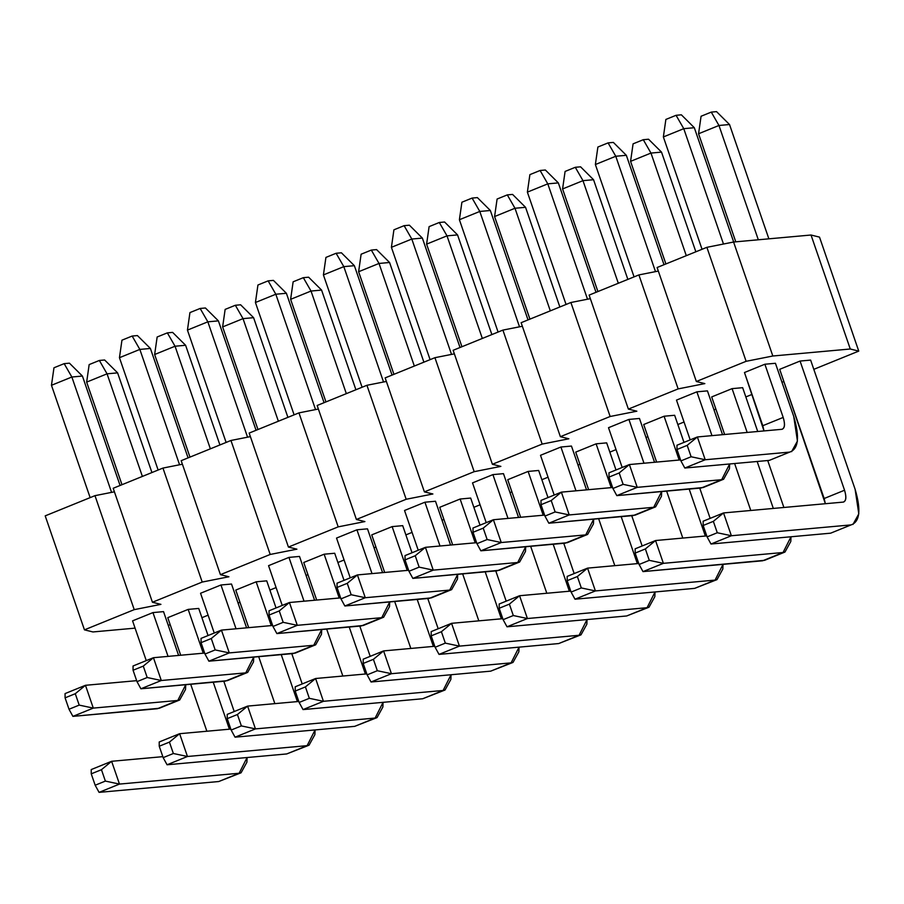 <?xml version="1.0" encoding="UTF-8"?>
<svg xmlns="http://www.w3.org/2000/svg" width="904" height="904" viewBox="0 0 904 904"><rect width="100%" height="100%" fill="white"/><g stroke="black" fill="none" stroke-linecap="round" stroke-linejoin="round"><path stroke-width="1.36" d="M99.361 360.459L104.638 359.984L99.361 360.459L89.157 364.594L99.361 360.459L107.056 373.827L99.361 360.459M89.157 364.594L86.66 382.109L107.056 373.827L117.61 372.866L104.638 359.984L117.61 372.866L151.928 472.543L117.61 372.866L107.056 373.827L86.66 382.109L89.157 364.594M198.722 608.437L208.056 635.546L198.722 608.437L188.168 609.398L203.253 653.196L188.168 609.398L198.722 608.437M223.808 681.277L234.226 711.538L223.808 681.277M218.745 781.531L239.142 773.248L119.475 784.084L105.372 781.09L101.451 769.699L111.621 761.292L162.822 756.659L111.621 761.292L119.475 784.084L239.142 773.248L218.745 781.531L99.078 792.367L218.745 781.531L241.063 772.796L239.142 773.248L247.097 757.529L246.894 762.219L241.063 772.796M206.869 731.223L190.699 684.271L206.869 731.223M180.698 655.242L167.771 617.669L180.698 655.242M121.983 484.702L86.66 382.109L121.983 484.702M229.413 729.189L213.242 682.226L229.413 729.189M142.38 476.419L107.056 373.827L142.38 476.419M119.475 784.084L99.078 792.367L119.475 784.084L111.621 761.292L91.225 769.564L91.247 773.835L95.169 785.237L99.078 792.367L95.169 785.237L105.372 781.09L95.169 785.237L91.247 773.835L101.451 769.699L91.247 773.835L91.225 769.564L111.621 761.292L101.451 769.699L105.372 781.09L119.475 784.084M167.353 332.864L172.63 332.389L167.353 332.864L157.149 337L167.353 332.864L175.048 346.232L167.353 332.864M157.149 337L154.64 354.515L175.048 346.232L185.602 345.272L172.63 332.389L185.602 345.272L219.921 444.949L185.602 345.272L175.048 346.232L154.64 354.515L157.149 337M266.714 580.843L276.048 607.951L266.714 580.843L256.16 581.803L271.234 625.602L256.16 581.803L266.714 580.843M291.789 653.682L302.207 683.944L291.789 653.682M286.737 753.936L307.134 745.653L187.467 756.49L173.365 753.507L169.432 742.105L179.613 733.698L230.814 729.065L179.613 733.698L187.467 756.49L307.134 745.653L286.737 753.936L167.07 764.773L286.737 753.936L309.044 745.201L307.134 745.653L315.089 729.935L314.886 734.624L309.044 745.201M274.861 703.64L258.691 656.677L274.861 703.64M248.69 627.647L235.763 590.075L248.69 627.647M189.976 457.108L154.64 354.515L189.976 457.108M297.405 701.594L281.234 654.632L297.405 701.594M210.372 448.825L175.048 346.232L210.372 448.825M187.467 756.49L167.07 764.773L187.467 756.49L179.613 733.698L159.217 741.969L159.24 746.241L163.161 757.642L167.07 764.773L163.161 757.642L173.365 753.507L163.161 757.642L159.24 746.241L169.432 742.105L159.24 746.241L159.217 741.969L179.613 733.698L169.432 742.105L173.365 753.507L187.467 756.49M235.345 305.269L240.622 304.795L235.345 305.269L225.141 309.405L235.345 305.269L243.029 318.637L235.345 305.269M225.141 309.405L222.633 326.92L243.029 318.637L253.595 317.677L240.622 304.795L253.595 317.677L287.913 417.354L253.595 317.677L243.029 318.637L222.633 326.92L225.141 309.405M334.706 553.248L344.04 580.357L334.706 553.248L324.14 554.208L339.226 598.007L324.14 554.208L334.706 553.248M359.781 626.088L370.199 656.349L359.781 626.088M354.73 726.341L375.126 718.058L255.448 728.895L241.357 725.912L237.424 714.51L247.606 706.103L298.806 701.47L247.606 706.103L255.448 728.895L375.126 718.058L354.73 726.341L235.051 737.178L354.73 726.341L377.036 717.606L375.126 718.058L383.07 702.34L382.867 707.03L377.036 717.606M342.853 676.045L326.683 629.082L342.853 676.045M316.682 600.053L303.744 562.48L316.682 600.053M257.968 429.513L222.633 326.92L257.968 429.513M365.397 674L349.226 627.037L365.397 674M278.364 421.23L243.029 318.637L278.364 421.23M255.448 728.895L235.051 737.178L255.448 728.895L247.606 706.103L227.209 714.386L227.232 718.646L231.153 730.048L235.051 737.178L231.153 730.048L241.357 725.912L231.153 730.048L227.232 718.646L237.424 714.51L227.232 718.646L227.209 714.386L247.606 706.103L237.424 714.51L241.357 725.912L255.448 728.895M303.326 277.675L308.614 277.2L303.326 277.675L293.133 281.811L303.326 277.675L311.021 291.043L303.326 277.675M293.133 281.811L290.625 299.326L311.021 291.043L321.587 290.082L308.614 277.2L321.587 290.082L355.905 389.76L321.587 290.082L311.021 291.043L290.625 299.326L293.133 281.811M402.698 525.653L412.032 552.762L402.698 525.653L392.133 526.614L407.218 570.413L392.133 526.614L402.698 525.653M427.773 598.493L438.191 628.755L427.773 598.493M422.71 698.747L443.107 690.464L323.44 701.301L309.337 698.317L305.416 686.916L315.598 678.509L366.798 673.875L315.598 678.509L323.44 701.301L443.107 690.464L422.71 698.747L303.043 709.583L422.71 698.747L445.028 690.012L443.107 690.464L451.062 674.746L450.859 679.435L445.028 690.012M410.834 648.45L394.675 601.488L410.834 648.45M384.675 572.458L371.736 534.885L384.675 572.458M325.948 401.918L290.625 299.326L325.948 401.918M433.378 646.405L417.219 599.454L433.378 646.405M346.345 393.647L311.021 291.043L346.345 393.647M323.44 701.301L303.043 709.583L323.44 701.301L315.598 678.509L295.201 686.791L295.224 691.051L299.145 702.453L303.043 709.583L299.145 702.453L309.337 698.317L299.145 702.453L295.224 691.051L305.416 686.916L295.224 691.051L295.201 686.791L315.598 678.509L305.416 686.916L309.337 698.317L323.44 701.301M371.318 250.08L376.595 249.606L371.318 250.08L361.125 254.216L371.318 250.08L379.013 263.448L371.318 250.08M361.125 254.216L358.617 271.731L379.013 263.448L389.567 262.499L376.595 249.606L389.567 262.499L423.897 362.165L389.567 262.499L379.013 263.448L358.617 271.731L361.125 254.216M470.679 498.059L480.013 525.167L470.679 498.059L460.125 499.019L475.21 542.818L460.125 499.019L470.679 498.059M495.765 570.899L506.183 601.16L495.765 570.899M490.702 671.152L511.099 662.869L391.432 673.706L377.33 670.723L373.408 659.321L383.578 650.914L434.779 646.281L383.578 650.914L391.432 673.706L511.099 662.869L490.702 671.152L371.036 681.989L490.702 671.152L513.02 662.417L511.099 662.869L519.054 647.151L518.851 651.841L513.02 662.417M478.826 620.856L462.656 573.893L478.826 620.856M452.667 544.863L439.728 507.291L452.667 544.863M393.941 374.324L358.617 271.731L393.941 374.324M501.37 618.811L485.199 571.859L501.37 618.811M414.337 366.052L379.013 263.448L414.337 366.052M391.432 673.706L371.036 681.989L391.432 673.706L383.578 650.914L363.182 659.197L363.205 663.457L367.137 674.859L371.036 681.989L367.137 674.859L377.33 670.723L367.137 674.859L363.205 663.457L373.408 659.321L363.205 663.457L363.182 659.197L383.578 650.914L373.408 659.321L377.33 670.723L391.432 673.706M439.31 222.486L444.587 222.011L439.31 222.486L429.106 226.633L439.31 222.486L447.005 235.854L439.31 222.486M429.106 226.633L426.609 244.136L447.005 235.854L457.56 234.904L444.587 222.011L457.56 234.904L491.878 334.57L457.56 234.904L447.005 235.854L426.609 244.136L429.106 226.633M538.671 470.464L548.005 497.573L538.671 470.464L528.117 471.425L543.202 515.223L528.117 471.425L538.671 470.464M563.757 543.304L574.176 573.565L563.757 543.304M558.695 643.558L579.091 635.275L459.424 646.123L445.322 643.128L441.401 631.726L451.571 623.319L502.771 618.686L451.571 623.319L459.424 646.123L579.091 635.275L558.695 643.558L439.028 654.394L558.695 643.558L581.012 634.823L579.091 635.275L587.046 619.556L586.843 624.246L581.012 634.823M546.818 593.261L530.648 546.298L546.818 593.261M520.647 517.269L507.72 479.708L520.647 517.269M461.933 346.729L426.609 244.136L461.933 346.729M569.362 591.216L553.191 544.264L569.362 591.216M482.329 338.458L447.005 235.854L482.329 338.458M459.424 646.123L439.028 654.394L459.424 646.123L451.571 623.319L431.174 631.602L431.197 635.862L435.118 647.264L439.028 654.394L435.118 647.264L445.322 643.128L435.118 647.264L431.197 635.862L441.401 631.726L431.197 635.862L431.174 631.602L451.571 623.319L441.401 631.726L445.322 643.128L459.424 646.123M507.302 194.891L512.579 194.416L507.302 194.891L497.098 199.038L507.302 194.891L514.986 208.259L507.302 194.891M497.098 199.038L494.59 216.542L514.986 208.259L525.552 207.31L512.579 194.416L525.552 207.31L559.87 306.987L525.552 207.31L514.986 208.259L494.59 216.542L497.098 199.038M606.663 442.87L615.997 469.978L606.663 442.87L596.109 443.83L611.183 487.629L596.109 443.83L606.663 442.87M631.738 515.709L642.156 545.971L631.738 515.709M626.687 615.963L647.083 607.691L527.416 618.528L513.314 615.534L509.381 604.132L519.563 595.725L570.763 591.092L519.563 595.725L527.416 618.528L647.083 607.691L626.687 615.963L507.02 626.8L626.687 615.963L648.993 607.228L647.083 607.691L655.038 591.962L654.835 596.651L648.993 607.228M614.81 565.667L598.64 518.704L614.81 565.667M588.64 489.674L575.712 452.113L588.64 489.674M529.925 319.135L494.59 216.542L529.925 319.135M637.354 563.621L621.184 516.67L637.354 563.621M550.321 310.863L514.986 208.259L550.321 310.863M527.416 618.528L507.02 626.8L527.416 618.528L519.563 595.725L499.166 604.008L499.189 608.268L503.11 619.669L507.02 626.8L503.11 619.669L513.314 615.534L503.11 619.669L499.189 608.268L509.381 604.132L499.189 608.268L499.166 604.008L519.563 595.725L509.381 604.132L513.314 615.534L527.416 618.528M575.283 167.297L580.571 166.822L575.283 167.297L565.09 171.444L575.283 167.297L582.978 180.664L575.283 167.297M565.09 171.444L562.582 188.947L582.978 180.664L593.544 179.715L580.571 166.822L593.544 179.715L627.862 279.392L593.544 179.715L582.978 180.664L562.582 188.947L565.09 171.444M674.655 415.275L683.989 442.384L674.655 415.275L664.09 416.236L679.175 460.034L664.09 416.236L674.655 415.275M699.73 488.115L710.149 518.376L699.73 488.115M694.667 588.368L715.075 580.097L595.397 590.933L581.306 587.939L577.373 576.537L587.555 568.13L638.755 563.497L587.555 568.13L595.397 590.933L715.075 580.097L694.667 588.368L575 599.205L694.667 588.368L716.985 579.634L715.075 580.097L723.019 564.367L722.816 569.057L716.985 579.634M682.802 538.072L666.632 491.109L682.802 538.072M656.632 462.08L643.693 424.518L656.632 462.08M597.917 291.54L562.582 188.947L597.917 291.54M705.346 536.027L689.176 489.075L705.346 536.027M618.313 283.268L582.978 180.664L618.313 283.268M595.397 590.933L575 599.205L595.397 590.933L587.555 568.13L567.158 576.413L567.181 580.673L571.102 592.075L575 599.205L571.102 592.075L581.306 587.939L571.102 592.075L567.181 580.673L577.373 576.537L567.181 580.673L567.158 576.413L587.555 568.13L577.373 576.537L581.306 587.939L595.397 590.933M643.275 139.702L648.552 139.227L643.275 139.702L633.082 143.849L643.275 139.702L650.97 153.07L643.275 139.702M633.082 143.849L630.574 161.353L650.97 153.07L661.525 152.121L648.552 139.227L661.525 152.121L695.854 251.798L661.525 152.121L650.97 153.07L630.574 161.353L633.082 143.849M742.647 387.68L757.721 431.49L742.647 387.68L732.082 388.641L747.167 432.44L732.082 388.641L742.647 387.68M767.722 460.52L783.892 507.483L767.722 460.52M762.66 560.774L783.056 552.502L663.389 563.339L649.287 560.344L645.366 548.943L655.547 540.535L706.747 535.902L655.547 540.535L663.389 563.339L783.056 552.502L762.66 560.774L642.993 571.611L764.581 560.322L784.977 552.039L783.056 552.502L791.011 536.773L790.808 541.473L784.977 552.039M750.783 510.477L734.613 463.515L750.783 510.477M724.624 434.485L711.685 396.924L724.624 434.485M665.898 263.945L630.574 161.353L665.898 263.945M773.327 508.432L757.168 461.481L773.327 508.432M686.294 255.674L650.97 153.07L686.294 255.674M663.389 563.339L642.993 571.611L663.389 563.339L655.547 540.535L635.15 548.818L635.162 553.078L639.094 564.48L642.993 571.611L639.094 564.48L649.287 560.344L639.094 564.48L635.162 553.078L645.366 548.943L635.162 553.078L635.15 548.818L655.547 540.535L645.366 548.943L649.287 560.344L663.389 563.339M711.267 112.107L716.544 111.633L711.267 112.107L701.075 116.254L711.267 112.107L718.962 125.475L711.267 112.107M701.075 116.254L698.566 133.758L718.962 125.475L729.517 124.526L716.544 111.633L729.517 124.526L768.875 238.837L729.517 124.526L718.962 125.475L698.566 133.758L701.075 116.254M810.628 360.097L855.116 489.279L810.628 360.097L800.074 361.046L844.551 490.228L800.074 361.046L810.628 360.097M830.652 533.179L851.048 524.908L731.381 535.744L717.279 532.75L713.358 521.348L723.528 512.941L843.195 502.104C846.212 501.189 846.664 497.223 844.551 490.228L824.154 498.511L779.677 369.329L825.363 503.72L824.154 498.511L844.551 490.228C846.585 497.132 846.133 501.098 843.195 502.104L723.528 512.941L731.381 535.744L851.048 524.908L830.652 533.179L710.985 544.016L830.652 533.179L851.048 524.908C859.851 521.868 861.207 509.992 855.116 489.279L858.8 513.879L852.969 524.444M735.777 241.831L698.566 133.758L735.777 241.831M758.32 239.786L718.962 125.475L758.32 239.786M731.381 535.744L710.985 544.016L731.381 535.744L723.528 512.941L703.131 521.224L703.154 525.495L707.086 536.886L710.985 544.016L707.086 536.886L717.279 532.75L707.086 536.886L703.154 525.495L713.358 521.348L703.154 525.495L703.131 521.224L723.528 512.941L713.358 521.348L717.279 532.75L731.381 535.744M843.195 502.104L843.839 501.957M64.161 363.645L69.438 363.171L64.161 363.645L53.969 367.781L64.161 363.645L71.857 377.013L64.161 363.645M53.969 367.781L51.46 385.296L71.857 377.013L82.411 376.053L69.438 363.171L82.411 376.053L120.085 485.471L82.411 376.053L71.857 377.013L51.46 385.296L53.969 367.781M163.534 611.624L178.608 655.423L163.534 611.624L152.968 612.584L168.054 656.383L152.968 612.584L163.534 611.624M157.386 708.725L177.783 700.453L93.304 708.103L79.202 705.109L75.281 693.707L85.462 685.3L136.662 680.667L85.462 685.3L93.304 708.103L177.783 700.453L157.386 708.725L72.908 716.375L159.296 708.261L179.693 699.99L177.783 700.453L185.738 684.723L185.535 689.413L179.693 699.99M146.267 660.621L132.572 620.856L146.267 660.621M90.14 497.629L51.46 385.296L90.14 497.629M111.576 492.375L71.857 377.013L111.576 492.375M93.304 708.103L72.908 716.375L93.304 708.103L85.462 685.3L65.065 693.583L65.088 697.843L69.009 709.244L72.908 716.375L69.009 709.244L79.202 705.109L69.009 709.244L65.088 697.843L75.281 693.707L65.088 697.843L65.065 693.583L85.462 685.3L75.281 693.707L79.202 705.109L93.304 708.103M132.153 336.051L137.431 335.576L132.153 336.051L121.95 340.186L132.153 336.051L139.849 349.419L132.153 336.051M121.95 340.186L119.452 357.701L139.849 349.419L150.403 348.458L137.431 335.576L150.403 348.458L188.077 457.876L150.403 348.458L139.849 349.419L119.452 357.701L121.95 340.186M231.514 584.029L246.6 627.839L231.514 584.029L220.96 584.99L236.046 628.788L220.96 584.99L231.514 584.029M225.367 681.13L245.775 672.858L161.296 680.509L147.194 677.514L143.273 666.112L153.443 657.705L204.643 653.072L153.443 657.705L161.296 680.509L245.775 672.858L225.367 681.13L140.9 688.78L227.288 680.667L247.685 672.395L245.775 672.858L253.719 657.129L253.515 661.818L247.685 672.395M214.248 633.026L200.564 593.261L214.248 633.026M158.132 470.035L119.452 357.701L158.132 470.035M179.568 464.78L139.849 349.419L179.568 464.78M161.296 680.509L140.9 688.78L161.296 680.509L153.443 657.705L133.046 665.988L133.069 670.248L137.001 681.65L140.9 688.78L137.001 681.65L147.194 677.514L137.001 681.65L133.069 670.248L143.273 666.112L133.069 670.248L133.046 665.988L153.443 657.705L143.273 666.112L147.194 677.514L161.296 680.509M200.146 308.456L205.423 307.981L200.146 308.456L189.942 312.592L200.146 308.456L207.841 321.824L200.146 308.456M189.942 312.592L187.444 330.107L207.841 321.824L218.395 320.875L205.423 307.981L218.395 320.875L256.069 430.281L218.395 320.875L207.841 321.824L187.444 330.107L189.942 312.592M299.506 556.435L314.592 600.245L299.506 556.435L288.952 557.395L304.026 601.194L288.952 557.395L299.506 556.435M293.359 653.535L313.756 645.264L229.288 652.914L215.186 649.919L211.265 638.518L221.435 630.111L272.635 625.478L221.435 630.111L229.288 652.914L313.756 645.264L293.359 653.535L208.892 661.186L295.28 653.083L315.677 644.801L313.756 645.264L321.711 629.534L321.508 634.235L315.677 644.801M282.24 605.431L268.556 565.667L282.24 605.431M226.124 442.44L187.444 330.107L226.124 442.44M247.56 437.186L207.841 321.824L247.56 437.186M229.288 652.914L208.892 661.186L229.288 652.914L221.435 630.111L201.038 638.394L201.061 642.654L204.993 654.055L208.892 661.186L204.993 654.055L215.186 649.919L204.993 654.055L201.061 642.654L211.265 638.518L201.061 642.654L201.038 638.394L221.435 630.111L211.265 638.518L215.186 649.919L229.288 652.914M268.138 280.861L273.415 280.387L268.138 280.861L257.934 285.009L268.138 280.861L275.822 294.229L268.138 280.861M257.934 285.009L255.425 302.512L275.822 294.229L286.387 293.28L273.415 280.387L286.387 293.28L324.061 402.687L286.387 293.28L275.822 294.229L255.425 302.512L257.934 285.009M367.499 528.84L382.584 572.65L367.499 528.84L356.933 529.8L372.019 573.599L356.933 529.8L367.499 528.84M361.351 625.941L381.748 617.669L297.28 625.319L283.178 622.325L279.257 610.923L289.427 602.516L340.627 597.883L289.427 602.516L297.28 625.319L381.748 617.669L361.351 625.941L276.884 633.591L363.272 625.489L383.669 617.206L381.748 617.669L389.703 601.94L389.5 606.64L383.669 617.206M350.232 577.837L336.537 538.072L350.232 577.837M294.105 414.846L255.425 302.512L294.105 414.846M315.552 409.591L275.822 294.229L315.552 409.591M297.28 625.319L276.884 633.591L297.28 625.319L289.427 602.516L269.03 610.799L269.053 615.059L272.974 626.461L276.884 633.591L272.974 626.461L283.178 622.325L272.974 626.461L269.053 615.059L279.257 610.923L269.053 615.059L269.03 610.799L289.427 602.516L279.257 610.923L283.178 622.325L297.28 625.319M336.118 253.267L341.407 252.792L336.118 253.267L325.926 257.414L336.118 253.267L343.814 266.635L336.118 253.267M325.926 257.414L323.417 274.918L343.814 266.635L354.379 265.686L341.407 252.792L354.379 265.686L392.053 375.092L354.379 265.686L343.814 266.635L323.417 274.918L325.926 257.414M435.491 501.245L450.565 545.055L435.491 501.245L424.925 502.206L440.011 546.005L424.925 502.206L435.491 501.245M429.343 598.346L449.74 590.075L365.272 597.725L351.17 594.73L347.238 583.329L357.419 574.921L408.619 570.288L357.419 574.921L365.272 597.725L449.74 590.075L429.343 598.346L344.865 605.996L431.264 597.894L451.661 589.611L449.74 590.075L457.695 574.345L457.492 579.046L451.661 589.611M418.224 550.242L404.529 510.489L418.224 550.242M362.097 387.251L323.417 274.918L362.097 387.251M383.533 381.996L343.814 266.635L383.533 381.996M365.272 597.725L344.865 605.996L365.272 597.725L357.419 574.921L337.022 583.204L337.045 587.476L340.966 598.866L344.865 605.996L340.966 598.866L351.17 594.73L340.966 598.866L337.045 587.476L347.238 583.329L337.045 587.476L337.022 583.204L357.419 574.921L347.238 583.329L351.17 594.73L365.272 597.725M404.111 225.672L409.388 225.198L404.111 225.672L393.918 229.819L404.111 225.672L411.806 239.04L404.111 225.672M393.918 229.819L391.409 247.323L411.806 239.04L422.36 238.091L409.388 225.198L422.36 238.091L460.034 347.498L422.36 238.091L411.806 239.04L391.409 247.323L393.918 229.819M503.471 473.651L518.557 517.461L503.471 473.651L492.917 474.611L508.003 518.41L492.917 474.611L503.471 473.651M497.336 570.752L517.732 562.48L433.253 570.13L419.151 567.136L415.23 555.734L425.411 547.327L476.611 542.694L425.411 547.327L433.253 570.13L517.732 562.48L497.336 570.752L412.857 578.402L499.245 570.3L519.642 562.017L517.732 562.48L525.687 546.75L525.484 551.451L519.642 562.017M486.216 522.648L472.521 482.894L486.216 522.648M430.089 359.656L391.409 247.323L430.089 359.656M451.525 354.402L411.806 239.04L451.525 354.402M433.253 570.13L412.857 578.402L433.253 570.13L425.411 547.327L405.015 555.61L405.037 559.881L408.958 571.271L412.857 578.402L408.958 571.271L419.151 567.136L408.958 571.271L405.037 559.881L415.23 555.734L405.037 559.881L405.015 555.61L425.411 547.327L415.23 555.734L419.151 567.136L433.253 570.13M472.103 198.078L477.38 197.603L472.103 198.078L461.899 202.225L472.103 198.078L479.798 211.446L472.103 198.078M461.899 202.225L459.401 219.728L479.798 211.446L490.352 210.496L477.38 197.603L490.352 210.496L528.026 319.903L490.352 210.496L479.798 211.446L459.401 219.728L461.899 202.225M571.464 446.056L586.549 489.866L571.464 446.056L560.909 447.017L575.995 490.815L560.909 447.017L571.464 446.056M565.316 543.157L585.713 534.885L501.245 542.536L487.143 539.541L483.222 528.139L493.392 519.732L544.592 515.099L493.392 519.732L501.245 542.536L585.713 534.885L565.316 543.157L480.849 550.807L567.237 542.705L587.634 534.422L585.713 534.885L593.668 519.156L593.465 523.857L587.634 534.422M554.197 495.064L540.513 455.3L554.197 495.064M498.081 332.062L459.401 219.728L498.081 332.062M519.517 326.807L479.798 211.446L519.517 326.807M501.245 542.536L480.849 550.807L501.245 542.536L493.392 519.732L472.995 528.015L473.018 532.286L476.95 543.677L480.849 550.807L476.95 543.677L487.143 539.541L476.95 543.677L473.018 532.286L483.222 528.139L473.018 532.286L472.995 528.015L493.392 519.732L483.222 528.139L487.143 539.541L501.245 542.536M540.095 170.483L545.372 170.008L540.095 170.483L529.891 174.63L540.095 170.483L547.79 183.851L540.095 170.483M529.891 174.63L527.382 192.134L547.79 183.851L558.344 182.902L545.372 170.008L558.344 182.902L596.019 292.308L558.344 182.902L547.79 183.851L527.382 192.134L529.891 174.63M639.456 418.462L654.541 462.272L639.456 418.462L628.901 419.422L643.976 463.221L628.901 419.422L639.456 418.462M633.308 515.562L653.705 507.291L569.237 514.941L555.135 511.946L551.214 500.545L561.384 492.138L612.584 487.505L561.384 492.138L569.237 514.941L653.705 507.291L633.308 515.562L548.841 523.213L635.229 515.111L655.626 506.828L653.705 507.291L661.66 491.561L661.457 496.262L655.626 506.828M622.189 467.47L608.505 427.705L622.189 467.47M566.062 304.467L527.382 192.134L566.062 304.467M587.51 299.213L547.79 183.851L587.51 299.213M569.237 514.941L548.841 523.213L569.237 514.941L561.384 492.138L540.987 500.421L541.01 504.692L544.942 516.082L548.841 523.213L544.942 516.082L555.135 511.946L544.942 516.082L541.01 504.692L551.214 500.545L541.01 504.692L540.987 500.421L561.384 492.138L551.214 500.545L555.135 511.946L569.237 514.941M608.087 142.888L613.364 142.414L608.087 142.888L597.883 147.036L608.087 142.888L615.771 156.256L608.087 142.888M597.883 147.036L595.374 164.539L615.771 156.256L626.336 155.307L613.364 142.414L626.336 155.307L664.011 264.714L626.336 155.307L615.771 156.256L595.374 164.539L597.883 147.036M707.448 390.878L722.533 434.677L707.448 390.878L696.882 391.827L711.968 435.638L696.882 391.827L707.448 390.878M701.301 487.979L721.697 479.696L637.23 487.346L623.127 484.352L619.195 472.95L629.376 464.554L680.576 459.91L629.376 464.554L637.23 487.346L721.697 479.696L701.301 487.979L616.833 495.629L703.222 487.516L723.618 479.233L721.697 479.696L729.652 463.967L729.449 468.667L723.618 479.233M690.181 439.875L676.486 400.11L690.181 439.875M634.054 276.873L595.374 164.539L634.054 276.873M655.502 271.618L615.771 156.256L655.502 271.618M637.23 487.346L616.833 495.629L637.23 487.346L629.376 464.554L608.98 472.826L609.002 477.097L612.923 488.488L616.833 495.629L612.923 488.488L623.127 484.352L612.923 488.488L609.002 477.097L619.195 472.95L609.002 477.097L608.98 472.826L629.376 464.554L619.195 472.95L623.127 484.352L637.23 487.346M676.068 115.305L681.356 114.819L676.068 115.305L665.875 119.441L676.068 115.305L683.763 128.673L676.068 115.305M665.875 119.441L663.366 136.945L683.763 128.673L694.328 127.713L681.356 114.819L694.328 127.713L733.686 242.023L694.328 127.713L683.763 128.673L663.366 136.945L665.875 119.441M775.44 363.284L793.746 416.473L775.44 363.284L764.874 364.233L783.192 417.433L764.874 364.233L775.44 363.284M769.293 460.385L789.689 452.102L705.21 459.752L691.119 456.757L687.187 445.356L697.368 436.96L781.836 429.31C784.853 428.383 785.305 424.428 783.192 417.433L762.795 425.705L744.478 372.516L764.004 430.925L762.795 425.705L783.192 417.433C785.226 424.338 784.774 428.293 781.836 429.31L697.368 436.96L705.21 459.752L789.689 452.102L769.293 460.385L684.814 468.035L769.293 460.385L789.689 452.102C798.492 449.062 799.848 437.186 793.746 416.473L797.441 441.073L791.61 451.638M702.046 249.278L663.366 136.945L702.046 249.278M723.482 244.023L683.763 128.673L723.482 244.023M705.21 459.752L684.814 468.035L705.21 459.752L697.368 436.96L676.972 445.231L676.994 449.503L680.915 460.893L684.814 468.035L680.915 460.893L691.119 456.757L680.915 460.893L676.994 449.503L687.187 445.356L676.994 449.503L676.972 445.231L697.368 436.96L687.187 445.356L691.119 456.757L705.21 459.752M781.836 429.31L782.48 429.151M134.221 609.646L84.445 629.851L92.942 631.952L135.08 628.133L92.942 631.952L84.445 629.851L134.221 609.646L160.923 604.358L134.221 609.646L94.976 495.663L114.412 491.81L94.976 495.663L134.221 609.646M168.178 625.139L170.268 624.946L168.178 625.139M201.908 617.692L208.101 615.172L201.908 617.692M238.057 603.013L239.944 602.245L238.057 603.013M269.9 590.097L276.093 587.577L269.9 590.097M306.049 575.419L307.936 574.65L306.049 575.419M337.893 562.503L344.085 559.983L337.893 562.503M374.03 547.824L375.928 547.056L374.03 547.824M405.873 534.908L412.077 532.388L405.873 534.908M442.022 520.241L443.921 519.472L442.022 520.241M473.865 507.313L480.069 504.794L473.865 507.313M510.014 492.646L511.913 491.878L510.014 492.646M541.858 479.719L548.05 477.199L541.858 479.719M578.006 465.051L579.893 464.283L578.006 465.051M609.85 452.124L616.042 449.604L609.85 452.124M645.998 437.457L647.885 436.688L645.998 437.457M677.842 424.53L684.034 422.01L677.842 424.53M713.979 409.862L715.878 409.094L713.979 409.862M745.823 396.935L752.026 394.426L745.823 396.935M781.971 382.268L783.87 381.499L781.971 382.268M813.815 369.34L858.755 351.102L850.269 349L772.83 356.006L746.128 361.306L696.351 381.499L704.849 383.601L678.136 388.901L628.37 409.094L636.857 411.196L610.144 416.495L560.378 436.688L568.865 438.79L542.163 444.09L492.386 464.283L500.872 466.385L474.171 471.673L424.394 491.878L432.88 493.979L406.178 499.268L356.402 519.472L364.9 521.574L338.186 526.862L288.421 547.067L296.907 549.169L270.194 554.457L220.429 574.661L228.915 576.763L202.213 582.052L152.437 602.256L160.923 604.358L152.437 602.256L202.213 582.052L228.915 576.763L220.429 574.661L270.194 554.457L296.907 549.169L288.421 547.067L338.186 526.862L364.9 521.574L356.402 519.472L406.178 499.268L432.88 493.979L424.394 491.878L474.171 471.673L500.872 466.385L492.386 464.283L542.163 444.09L568.865 438.79L560.378 436.688L610.144 416.495L636.857 411.196L628.37 409.094L678.136 388.901L704.849 383.601L696.351 381.499L746.128 361.306L772.83 356.006L850.269 349L858.755 351.102L813.815 369.34M167.771 617.669L188.168 609.398L167.771 617.669M132.572 620.856L152.968 612.584L132.572 620.856M235.763 590.075L256.16 581.803L235.763 590.075M200.564 593.261L220.96 584.99L200.564 593.261M303.744 562.48L324.14 554.208L303.744 562.48M268.556 565.667L288.952 557.395L268.556 565.667M371.736 534.885L392.133 526.614L371.736 534.885M336.537 538.072L356.933 529.8L336.537 538.072M439.728 507.291L460.125 499.019L439.728 507.291M404.529 510.489L424.925 502.206L404.529 510.489M507.72 479.708L528.117 471.425L507.72 479.708M472.521 482.894L492.917 474.611L472.521 482.894M575.712 452.113L596.109 443.83L575.712 452.113M540.513 455.3L560.909 447.017L540.513 455.3M643.693 424.518L664.09 416.236L643.693 424.518M608.505 427.705L628.901 419.422L608.505 427.705M711.685 396.924L732.082 388.641L711.685 396.924M676.486 400.11L696.882 391.827L676.486 400.11M779.677 369.329L800.074 361.046L779.677 369.329M744.478 372.516L764.874 364.233L744.478 372.516M113.192 488.273L162.957 468.069L182.405 464.215L162.957 468.069L202.213 582.052L162.957 468.069L113.192 488.273L152.437 602.256L113.192 488.273M181.184 460.678L230.949 440.474L250.385 436.621L230.949 440.474L270.194 554.457L230.949 440.474L181.184 460.678L220.429 574.661L181.184 460.678M249.165 433.084L298.941 412.879L318.377 409.026L298.941 412.879L338.186 526.862L298.941 412.879L249.165 433.084L288.421 547.067L249.165 433.084M317.157 405.489L366.934 385.285L386.37 381.443L366.934 385.285L406.178 499.268L366.934 385.285L317.157 405.489L356.402 519.472L317.157 405.489M385.149 377.895L434.926 357.69L454.362 353.848L434.926 357.69L474.171 471.673L434.926 357.69L385.149 377.895L424.394 491.878L385.149 377.895M453.141 350.3L502.906 330.096L522.342 326.254L502.906 330.096L542.163 444.09L502.906 330.096L453.141 350.3L492.386 464.283L453.141 350.3M521.133 322.705L570.899 302.501L590.335 298.659L570.899 302.501L610.144 416.495L570.899 302.501L521.133 322.705L560.378 436.688L521.133 322.705M589.114 295.111L638.891 274.918L658.327 271.064L638.891 274.918L678.136 388.901L638.891 274.918L589.114 295.111L628.37 409.094L589.114 295.111M657.106 267.516L706.883 247.323L733.585 242.023L811.024 235.017L819.51 237.119L858.755 351.102L819.51 237.119L811.024 235.017L850.269 349L811.024 235.017L733.585 242.023L772.83 356.006L733.585 242.023L706.883 247.323L746.128 361.306L706.883 247.323L657.106 267.516L696.351 381.499L657.106 267.516M45.2 515.868L94.976 495.663L45.2 515.868L84.445 629.851L45.2 515.868"/></g></svg>
